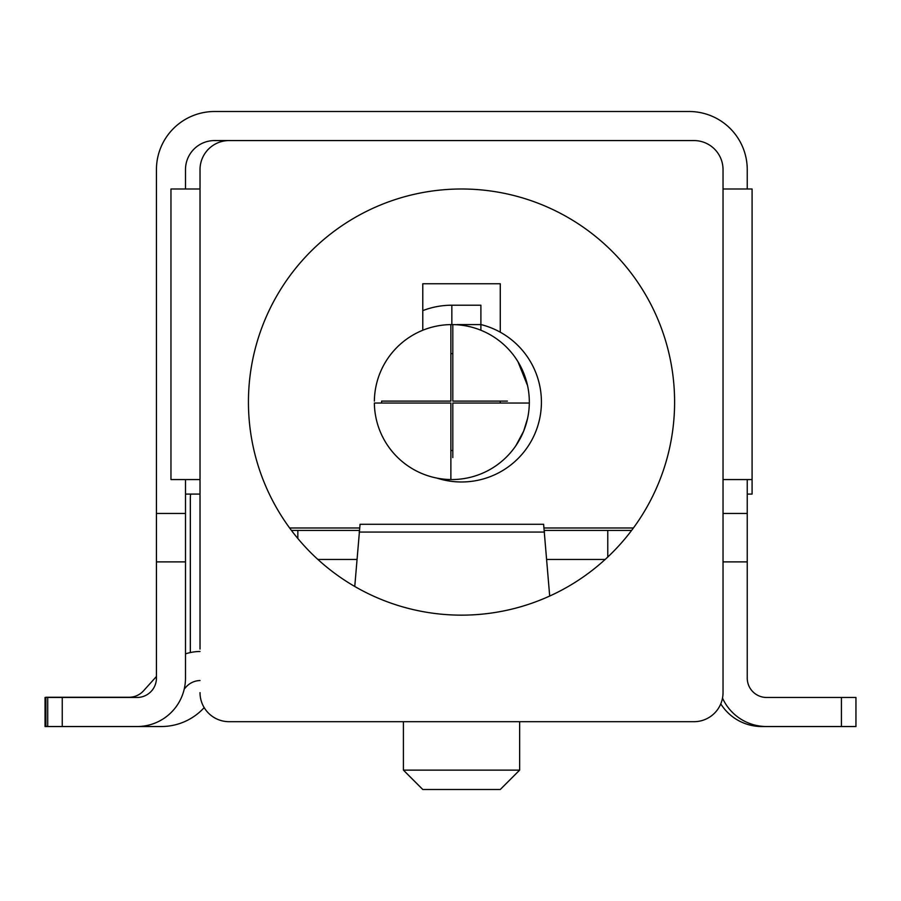 <?xml version="1.0" encoding="UTF-8"?>
<svg xmlns="http://www.w3.org/2000/svg" width="901" height="901" viewBox="0 0 901 901"><rect width="100%" height="100%" fill="white"/><g stroke="black" fill="none" stroke-linecap="round" stroke-linejoin="round"><path stroke-width="1.35" d="M549.689 596.057L543.618 524.281L360.062 524.281L354.757 586.472M723.03 188.996L752.087 188.996L752.087 494.086L747.244 494.086M156.436 676.493L143.507 690.842A19.371 19.371 -90 0 1 129.113 697.25L45.883 697.25L45.883 726.307L45.883 697.25L45.883 726.307L47.719 726.307M74.569 697.475L81.845 697.475M204.178 707.623A58.114 58.114 -90 0 1 161.279 726.533L45.05 726.533L45.05 697.475L45.883 697.475M45.05 726.533L45.05 697.475M190.573 494.086A48.429 48.429 90 0 0 190.336 498.929L190.336 652.561M184.243 689.04L186.124 686.934A19.371 19.371 -90 0 1 200.022 680.537M45.883 697.25L45.883 726.307L45.883 697.25M480.897 324.551A79.907 79.907 0 0 1 541.422 402.071A79.907 79.907 0 0 1 437.008 478.127M62.248 726.533L62.248 697.475L47.719 697.475L47.719 726.533M62.248 697.475L137.065 697.475A19.371 19.371 116.6 0 0 156.436 678.104L156.436 561.886L185.493 561.886L185.493 513.457L156.436 513.457L156.436 169.625A58.114 58.114 -45 0 1 214.539 111.51L689.13 111.51A58.114 58.114 0 0 1 747.244 169.625L747.244 188.996M200.022 651.479A48.429 48.429 90 0 0 185.493 653.867M821.836 697.475L829.1 697.475M403.411 721.69L403.411 770.118L422.783 789.49L500.269 789.49L519.64 770.118L519.64 721.69M747.244 479.557L747.244 561.886L723.03 561.886L747.244 561.886L747.244 678.104A19.371 19.371 180 0 0 766.616 697.475L855.95 697.475L855.95 726.533L761.773 726.533A48.429 48.429 -109 0 1 720.766 703.872M156.436 513.457L156.436 561.886L185.493 561.886L185.493 678.104A48.429 48.429 -63.4 0 1 137.065 726.533M185.493 188.996L185.493 169.625A29.057 29.057 -45 0 1 214.539 140.567L277.497 140.567M185.493 498.929L185.493 494.086L200.022 494.086M156.436 498.929L156.436 471.11M156.436 363.328L156.436 382.7M631.624 530.407L544.429 530.407M605.157 559.465L546.738 559.465M374.365 401.103A77.486 77.486 -90 0 1 450.872 324.597L450.872 401.103L381.619 401.103A79.907 79.907 0 0 0 381.619 403.04L374.365 403.04A77.486 77.486 -90 0 0 450.872 479.546L450.872 403.04L374.365 403.04M450.872 346.975L450.872 353.654A48.429 48.429 -90 0 1 452.809 353.654L452.809 324.597A77.486 77.486 -90 0 0 450.872 324.597L450.872 346.525M766.616 726.533A48.429 48.429 -0 0 1 722.512 698.106M200.022 479.557L170.965 479.557L170.965 188.996L200.022 188.996L200.022 169.625A29.057 29.057 0 0 1 229.068 140.567L693.973 140.567A29.057 29.057 0 0 1 723.03 169.625L723.03 692.632A29.057 29.057 0 0 1 693.973 721.69L674.601 721.69M185.493 513.277L185.493 479.557M359.251 530.407L291.428 530.407M356.931 559.465L317.884 559.465M451.84 479.557L441.997 479.557M515.901 445.657L523.661 431.129L527.547 418.548M527.547 385.594L517.94 361.65L515.901 358.485M451.84 324.585L451.84 305.214L480.897 305.214L480.897 324.585L457.021 324.585M480.897 330.239L480.897 324.585M506.936 401.103L500.258 401.103A48.429 48.429 -90 0 1 500.258 403.04L529.315 403.04A77.486 77.486 -90 0 0 529.326 402.071A77.486 77.486 -90 0 0 452.809 324.597L452.809 401.103L507.387 401.103M452.809 457.167L452.809 450.489A48.429 48.429 -90 0 1 450.872 450.489L450.872 479.546A77.486 77.486 -90 0 0 529.315 403.04L452.809 403.04L452.809 457.618M752.087 479.557L723.03 479.557M200.022 649.047L200.022 169.625M248.439 721.69L229.068 721.69A29.057 29.057 0 0 1 200.022 692.632M451.84 305.214A77.486 74.096 180 0 0 422.783 310.631M693.973 721.69L229.068 721.69M633.426 527.986L544.249 527.986M359.431 527.986L289.626 527.986M500.269 332.187L500.269 283.759L422.783 283.759L422.783 330.239M248.439 402.071A213.075 213.075 0 0 1 461.526 188.996A213.075 213.075 0 0 1 674.601 402.071A213.075 213.075 0 0 1 461.526 615.146A213.075 213.075 0 0 1 248.439 402.071M403.411 770.118L519.64 770.118M544.531 532.063L359.139 532.063M607.77 530.407L607.77 557.032M841.421 697.475L841.421 726.533M297.837 538.494L297.837 530.407M747.244 513.457L723.03 513.457"/></g></svg>
